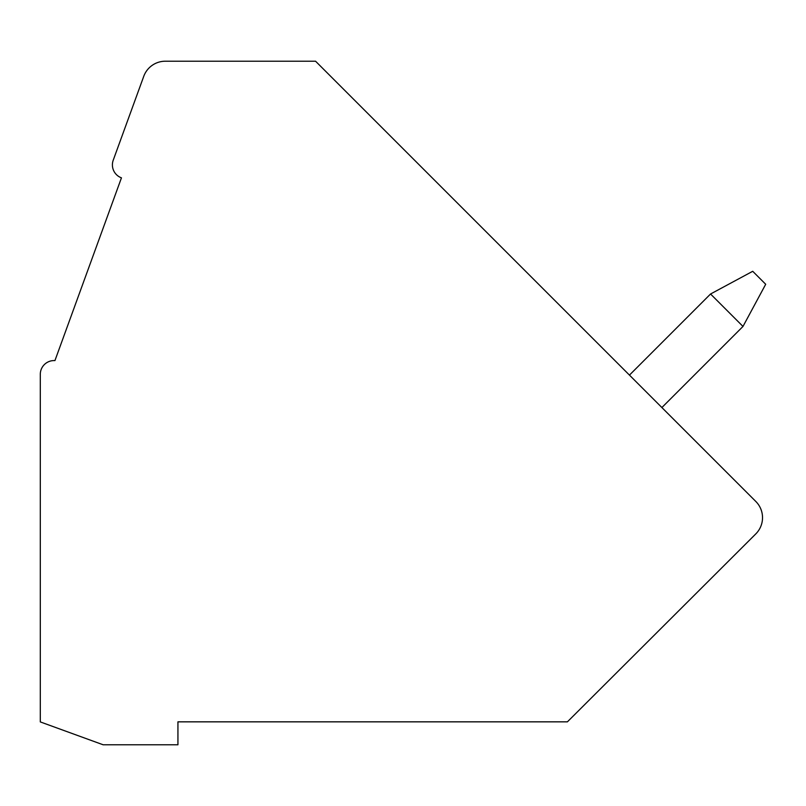 <?xml version="1.0" encoding="UTF-8"?>
<svg xmlns="http://www.w3.org/2000/svg" width="806" height="806" viewBox="0 0 806 806"><rect width="100%" height="100%" fill="white"/><g stroke="black" fill="none" stroke-linecap="round" stroke-linejoin="round"><path stroke-width="1.21" d="M40.3 721.914L40.3 374.337A13.762 13.762 0 0 1 54.062 360.574L54.949 360.574L121.454 177.834A13.762 13.762 0 0 1 113.233 160.193L143.76 76.308A22.941 22.941 0 0 1 165.321 61.216L315.569 61.216L755.806 501.453A22.941 22.941 0 0 1 755.786 533.915L567.404 721.844L177.935 721.844L177.935 744.784L103.148 744.784L40.3 721.914M710.549 293.999L752.723 271.29L765.7 284.266L742.991 326.44L710.549 293.999L629.456 375.102L315.569 61.216L629.456 375.102M661.887 407.544L755.806 501.453L661.887 407.544L755.806 501.453L661.887 407.544L742.991 326.44M755.786 533.915L645.878 643.551"/></g></svg>
